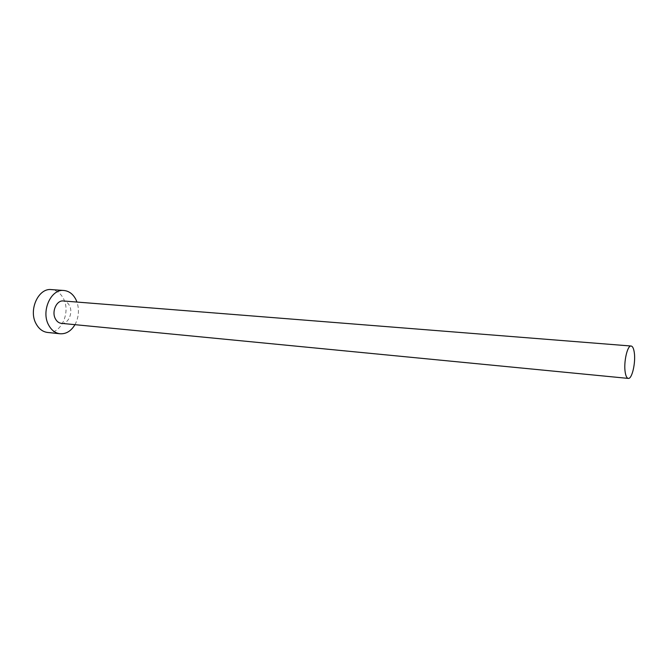 <?xml version="1.0" encoding="UTF-8"?>
<svg xmlns="http://www.w3.org/2000/svg" width="668" height="668" viewBox="0 0 668 668"><rect width="100%" height="100%" fill="white"/><g stroke="black" fill="none" stroke-linecap="round" stroke-linejoin="round"><path stroke-width="0.5" stroke-dasharray="3.34 2.5" d="M61.364 323.345C68.161 324.372 73.413 312.758 69.464 305.61C67.994 302.813 65.957 301.268 63.335 300.976M74.975 324.665C78.782 317.409 79.45 309.868 76.97 302.061M47.587 332.455C60.872 334.518 71.033 312.323 63.427 298.588C60.563 293.135 56.538 290.137 51.369 289.595"/><path stroke-width="1" d="M625.223 372.393C625.849 376.167 626.868 378.171 628.271 378.405C632.062 379.29 635.911 362.223 634.241 352.253C633.631 348.337 632.596 346.266 631.135 346.024C627.394 345.08 623.461 362.415 625.223 372.393M631.135 346.024L63.335 300.976C56.613 300.015 51.361 311.705 55.402 318.828C56.855 321.525 58.851 323.036 61.364 323.345L628.271 378.405M76.97 302.061L75.91 299.548C73.062 294.054 69.055 291.031 63.903 290.488C50.96 288.676 40.79 311.38 48.689 325.132C51.503 330.276 55.302 333.157 60.087 333.775C66.149 334.109 71.109 331.077 74.975 324.665M63.903 290.488L51.369 289.595C38.377 287.791 28.206 310.261 36.147 323.888C38.969 328.982 42.785 331.837 47.587 332.455L60.087 333.775"/></g></svg>
